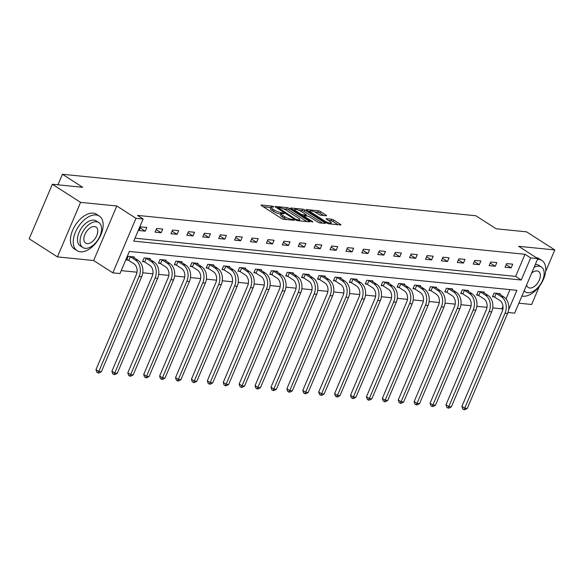 <?xml version="1.0" encoding="UTF-8"?>
<svg xmlns="http://www.w3.org/2000/svg" width="584" height="584" viewBox="0 0 584 584"><rect width="100%" height="100%" fill="white"/><g stroke="black" fill="none" stroke-linecap="round" stroke-linejoin="round"><path stroke-width="0.88" d="M273.56 206.685L272.078 206.116L261.45 205.05A1.613 0.372 23 0 0 261.07 205.13A1.613 0.372 23 0 0 261.552 205.656L281.51 218.452A1.613 0.372 23 0 0 283.62 219.263L294.256 220.329L294.183 219.898L291.328 219.197A5.168 1.19 23 0 1 284.576 216.598L282.911 215.532A5.168 1.19 23 0 1 281.357 213.839A5.168 1.19 23 0 1 282.568 213.583L284.211 213.664L283.868 213.291L281.013 212.583A5.168 1.19 23 0 1 274.268 209.992L272.604 208.926A5.168 1.19 23 0 1 271.049 207.225A5.168 1.19 23 0 1 272.261 206.97L273.633 207.108L273.56 206.685M326.171 215.766A1.613 0.372 23 0 0 326.551 215.686A1.613 0.372 23 0 0 326.062 215.16L320.463 211.569A1.613 0.372 23 0 0 318.353 210.758L306.542 209.568A1.613 0.372 23 0 0 306.162 209.649A1.613 0.372 23 0 0 306.651 210.182L326.609 222.971A1.613 0.372 23 0 0 328.719 223.789L340.53 224.971A1.613 0.372 23 0 0 340.903 224.891A1.613 0.372 23 0 0 340.421 224.358L333.654 220.022A1.613 0.372 23 0 0 331.544 219.212L326.493 218.708A1.613 0.372 23 0 0 326.113 218.788A1.613 0.372 23 0 0 326.602 219.314L329.953 221.467A4.322 0.993 23 0 1 331.252 222.884A4.322 0.993 23 0 1 328.719 222.774A4.322 0.993 23 0 1 324.602 220.927L311.462 212.51A4.322 0.993 23 0 1 310.162 211.087A4.322 0.993 23 0 1 312.695 211.196A4.322 0.993 23 0 1 316.813 213.043L319.003 214.452A1.613 0.372 23 0 0 321.112 215.262L326.171 215.766M134.992 238.199L515.628 276.393L525.016 254.281L530.659 257.902L537.798 258.617L514.65 313.155L507.956 312.484M52.348 184.259L80.585 202.363L57.436 256.894L29.2 238.798L52.348 184.259L82.738 187.311L62.408 174.273L475.836 215.759L496.174 228.789L526.564 231.841L554.8 249.945L518.599 246.309L537.798 258.617M57.436 256.894L93.644 260.53L116.793 205.991L80.585 202.363M116.793 205.991L135.992 218.299L143.131 219.022L133.751 241.126L521.278 280.013L530.659 257.902M525.016 254.281L137.488 215.401L143.131 219.022M289.328 208.444A1.613 0.372 23 0 0 287.219 207.634L275.407 206.451A1.613 0.372 23 0 0 275.035 206.524A1.613 0.372 23 0 0 275.517 207.057L295.475 219.854A1.613 0.372 23 0 0 297.584 220.664L309.396 221.847A1.613 0.372 23 0 0 309.776 221.767A1.613 0.372 23 0 0 309.286 221.234L289.328 208.444L288.708 209.919A1.613 0.372 23 0 0 286.598 209.108L283.276 208.773M290.978 208.006L302.789 209.196A1.613 0.372 23 0 1 304.899 210.006L324.857 222.796A1.613 0.372 23 0 1 325.339 223.329A1.613 0.372 23 0 1 324.959 223.409L319.908 222.906A1.613 0.372 23 0 1 317.798 222.088L309.702 216.905A1.613 0.372 23 0 0 307.593 216.095L304.242 215.751A1.613 0.372 23 0 0 303.863 215.832A1.613 0.372 23 0 0 304.352 216.365L312.776 221.767L311.374 221.628L291.08 208.619A1.613 0.372 23 0 1 290.598 208.087A1.613 0.372 23 0 1 290.978 208.006L290.803 208.415M518.877 303.198L531.652 304.483L539.339 286.372M545.624 271.56L554.8 249.945M62.408 174.273L57.933 184.821M139.138 230.549L145.255 231.162L146.818 227.475L140.7 226.862L139.138 230.549M155.045 232.14L161.162 232.761L162.724 229.074L156.607 228.461L155.045 232.14M170.951 233.739L177.069 234.352L178.638 230.665L172.521 230.052L170.951 233.739M186.865 235.337L192.983 235.951L194.545 232.264L188.428 231.651L186.865 235.337M202.772 236.929L208.889 237.549L210.452 233.863L204.334 233.25L202.772 236.929M218.679 238.528L224.796 239.141L226.366 235.454L220.241 234.841L218.679 238.528M234.593 240.126L240.71 240.739L242.272 237.053L236.155 236.44L234.593 240.126M250.499 241.725L256.617 242.338L258.179 238.652L252.062 238.038L250.499 241.725M266.406 243.316L272.524 243.929L274.093 240.243L267.968 239.63L266.406 243.316M282.313 244.915L288.438 245.528L290 241.842L283.882 241.228L282.313 244.915M298.227 246.514L304.344 247.127L305.906 243.44L299.789 242.827L298.227 246.514M314.134 248.105L320.251 248.718L321.82 245.039L315.696 244.419L314.134 248.105M330.04 249.704L336.165 250.317L337.727 246.631L331.61 246.017L330.04 249.704M345.954 251.302L352.072 251.916L353.634 248.229L347.517 247.616L345.954 251.302M361.861 252.894L367.978 253.507L369.548 249.828L363.423 249.207L361.861 252.894M377.768 254.493L383.892 255.106L385.455 251.419L379.337 250.806L377.768 254.493M393.682 256.091L399.799 256.704L401.361 253.018L395.244 252.405L393.682 256.091M409.588 257.683L415.706 258.296L417.275 254.617L411.151 253.996L409.588 257.683M425.495 259.281L431.62 259.895L433.182 256.208L427.065 255.595L425.495 259.281M441.409 260.88L447.526 261.493L449.089 257.807L442.971 257.194L441.409 260.88M457.316 262.471L463.433 263.085L464.995 259.406L458.878 258.785L457.316 262.471M473.222 264.07L479.347 264.683L480.909 260.997L474.792 260.384L473.222 264.07M489.136 265.669L495.254 266.282L496.816 262.596L490.699 261.982L489.136 265.669M505.043 267.26L511.161 267.873L512.723 264.194L506.605 263.574L505.043 267.26M121.224 270.626L136.999 272.21M142.759 272.786L152.913 273.808M158.665 274.385L168.82 275.4M174.579 275.976L184.727 276.998M190.486 277.575L200.641 278.597M206.393 279.174L216.547 280.189M222.3 280.765L232.454 281.787M238.214 282.364L248.368 283.386M254.12 283.963L264.275 284.977M270.027 285.554L280.181 286.576M285.941 287.153L296.095 288.175M301.848 288.752L312.002 289.766M317.754 290.35L327.909 291.365M333.668 291.942L343.823 292.964M349.575 293.54L359.729 294.555M365.482 295.139L375.636 296.154M381.396 296.73L391.55 297.752M397.303 298.329L407.457 299.344M413.209 299.928L423.364 300.942M429.123 301.519L439.27 302.541M445.03 303.118L455.184 304.133M460.937 304.717L471.091 305.731M476.851 306.308L486.998 307.33M492.757 307.907L501.86 308.819L502.97 306.213M506.043 298.964L510.007 289.642M133.984 257.712L134.305 256.953L128.188 256.339L126.618 260.026L128.276 260.194M149.891 259.311L150.212 258.551L144.095 257.938L142.532 261.625L144.19 261.793M165.798 260.909L166.126 260.15L160.001 259.537L158.439 263.216L160.096 263.384M181.712 262.501L182.033 261.741L175.915 261.128L174.346 264.815L176.003 264.983M197.618 264.099L197.939 263.34L191.822 262.727L190.26 266.413L191.91 266.581M213.525 265.698L213.853 264.939L207.729 264.326L206.167 268.005L207.824 268.173M229.439 267.289L229.76 266.53L223.643 265.917L222.073 269.604L223.73 269.772M245.346 268.888L245.667 268.129L239.549 267.516L237.987 271.202L239.637 271.37M261.252 270.487L261.574 269.728L255.456 269.114L253.894 272.794L255.551 272.962M277.166 272.078L277.488 271.319L271.37 270.706L269.801 274.392L271.458 274.56M293.073 273.677L293.394 272.918L287.277 272.305L285.715 275.991L287.364 276.159M308.98 275.276L309.301 274.517L303.184 273.903L301.621 277.582L303.279 277.75M324.894 276.867L325.215 276.108L319.098 275.495L317.528 279.181L319.185 279.349M340.8 278.466L341.122 277.707L335.004 277.093L333.442 280.78L335.092 280.948M356.707 280.064L357.028 279.305L350.911 278.692L349.349 282.371L351.006 282.539M372.621 281.656L372.942 280.897L366.825 280.284L365.255 283.97L366.913 284.138M388.528 283.255L388.849 282.495L382.732 281.882L381.169 285.569L382.819 285.737M404.435 284.853L404.756 284.094L398.638 283.481L397.076 287.167L398.733 287.328M420.349 286.445L420.67 285.685L414.545 285.072L412.983 288.759L414.64 288.927M436.255 288.043L436.576 287.284L430.459 286.671L428.897 290.358L430.547 290.525M452.162 289.642L452.483 288.883L446.366 288.27L444.804 291.956L446.461 292.117M468.076 291.233L468.397 290.482L462.272 289.861L460.71 293.548L462.367 293.716M483.983 292.832L484.304 292.073L478.186 291.46L476.617 295.146L478.274 295.314M499.889 294.431L500.211 293.672L494.093 293.058L492.531 296.745L494.188 296.906M501.86 308.819L502.817 309.432M508.62 309.834L516.898 290.328L129.371 251.448L119.983 273.553L112.843 272.837L135.992 218.299M93.644 260.53L112.843 272.837M515.628 276.393L521.278 280.013M145.255 231.162L140.24 227.95M161.162 232.761L156.147 229.541M177.069 234.352L172.054 231.14M192.983 235.951L187.968 232.739M208.889 237.549L203.874 234.33M224.796 239.141L219.781 235.929M240.71 240.739L235.695 237.527M256.617 242.338L251.602 239.119M272.524 243.929L267.508 240.718M288.438 245.528L283.423 242.316M304.344 247.127L299.329 243.908M320.251 248.718L315.236 245.506M336.165 250.317L331.15 247.105M352.072 251.916L347.057 248.696M367.978 253.507L362.963 250.295M383.892 255.106L378.877 251.894M399.799 256.704L394.784 253.485M415.706 258.296L410.691 255.084M431.62 259.895L426.605 256.683M447.526 261.493L442.511 258.274M463.433 263.085L458.418 259.873M479.347 264.683L474.332 261.471M495.254 266.282L490.239 263.063M511.161 267.873L506.146 264.661M271.049 207.225L270.421 208.7A5.168 1.19 23 0 0 271.976 210.401L272.604 208.926M281.225 214.145L280.393 214.058A5.168 1.19 23 0 1 273.641 211.466L271.976 210.401M281.357 213.839L280.736 215.306A5.168 1.19 23 0 0 282.291 217.007L282.911 215.532M286.941 219.591A5.168 1.19 23 0 1 283.948 218.073L282.291 217.007M270.918 207.532L263.289 206.765M306.928 221.599L288.708 209.919M278.064 207.554L295.657 219.212L298.585 219.92A5.168 1.19 23 0 0 299.796 219.672A5.168 1.19 23 0 0 298.241 217.971L286.269 210.291A5.168 1.19 23 0 0 279.517 207.7L278.064 207.554M292.818 209.729L294.504 209.904M299.074 210.357L302.162 210.671L302.789 209.196M322.492 223.161L304.271 211.481A1.613 0.372 23 0 0 302.162 210.671M301.308 211.517A4.322 0.993 23 0 0 297.183 209.671A4.322 0.993 23 0 0 294.65 209.561A4.322 0.993 23 0 0 295.949 210.985L300.577 213.948A1.613 0.372 23 0 0 302.687 214.759L306.045 215.094A1.613 0.372 23 0 0 306.418 215.014A1.613 0.372 23 0 0 305.936 214.489L301.308 211.517M303.629 216.394L303.125 216.343M338.063 224.723L333.033 221.497A1.613 0.372 23 0 0 330.924 220.686L328.332 220.431M323.704 215.518L319.835 213.043A1.613 0.372 23 0 0 317.725 212.233L314.674 211.926M310.002 211.459L308.381 211.291M128.757 260.435L133.794 263.661A8.227 6.439 95.7 0 1 136.313 274.648L95.988 369.65L98.813 371.461L139.138 276.458A12.337 9.651 -84.3 0 0 135.357 259.975L130.327 256.748L128.757 260.435L126.852 259.486M101.36 371.716L98.937 373.008L97.915 372.906L98.813 371.461L101.36 371.716L141.686 276.714A12.337 9.651 -84.3 0 0 137.912 260.23L132.648 256.792M129.838 256.507L130.327 256.748M97.915 372.906L96.791 372.183L95.988 369.65M40.53 212.102A20.075 11.622 -57.3 0 1 42.26 208.028M96.032 214.963A20.564 11.906 122.7 0 0 76.708 229.497A20.564 11.906 122.7 0 0 77.11 250.704A20.564 11.906 122.7 0 0 80.388 251.813A20.564 11.906 122.7 0 0 99.711 237.279A20.564 11.906 122.7 0 0 99.309 216.073A20.564 11.906 122.7 0 0 96.032 214.963M99.309 216.073L96.484 214.262A20.564 11.906 122.7 0 0 93.206 213.153A20.564 11.906 122.7 0 0 73.883 227.687A20.564 11.906 122.7 0 0 74.285 248.893L77.11 250.704M82.819 247.521L80.22 245.857A14.812 8.57 -57.3 0 1 79.928 230.585A14.812 8.57 -57.3 0 1 93.842 220.124A14.812 8.57 -57.3 0 1 96.199 220.92L98.798 222.584A14.812 8.57 122.7 0 0 96.44 221.789A14.812 8.57 122.7 0 0 82.526 232.249A14.812 8.57 122.7 0 0 82.819 247.521A14.812 8.57 122.7 0 0 85.176 248.317A14.812 8.57 122.7 0 0 99.09 237.856A14.812 8.57 122.7 0 0 98.798 222.584M87.177 243.601A9.541 5.526 122.7 0 0 96.141 236.856A9.541 5.526 122.7 0 0 95.958 227.015A9.541 5.526 122.7 0 0 94.433 226.504A9.541 5.526 122.7 0 0 85.468 233.25A9.541 5.526 122.7 0 0 85.658 243.09A9.541 5.526 122.7 0 0 87.177 243.601M521.913 296.044A20.564 11.906 122.7 0 0 522.987 296.219A20.564 11.906 122.7 0 0 542.31 281.692A20.564 11.906 122.7 0 0 541.908 260.479A20.564 11.906 122.7 0 0 538.63 259.369A20.564 11.906 122.7 0 0 537.499 259.332M535.294 264.516A14.812 8.57 -57.3 0 1 536.441 264.53A14.812 8.57 -57.3 0 1 538.798 265.333L541.397 266.998A14.812 8.57 122.7 0 0 539.039 266.195A14.812 8.57 122.7 0 0 534.119 267.289M524.147 290.774A14.812 8.57 122.7 0 0 525.41 291.927A14.812 8.57 122.7 0 0 527.775 292.73A14.812 8.57 122.7 0 0 541.689 282.262A14.812 8.57 122.7 0 0 541.397 266.998M526.622 284.948A9.541 5.526 122.7 0 0 528.257 287.496A9.541 5.526 122.7 0 0 529.776 288.014A9.541 5.526 122.7 0 0 538.74 281.269A9.541 5.526 122.7 0 0 538.558 271.429A9.541 5.526 122.7 0 0 537.032 270.91A9.541 5.526 122.7 0 0 531.644 273.122M541.908 260.479L539.083 258.668A20.564 11.906 122.7 0 0 536.236 257.617M144.671 262.026L149.701 265.253A8.227 6.439 95.7 0 1 152.22 276.247L111.902 371.241L114.719 373.052L155.045 278.057A12.337 9.651 -84.3 0 0 151.271 261.574L146.234 258.347L144.671 262.026L142.759 261.084M117.275 373.307L114.844 374.607L113.829 374.505L114.719 373.052L117.275 373.307L157.6 278.312A12.337 9.651 -84.3 0 0 153.818 261.829L148.555 258.383M145.752 258.106L146.234 258.347M113.829 374.505L112.697 373.782L111.902 371.241M160.578 263.625L165.615 266.851A8.227 6.439 95.7 0 1 168.134 277.845L127.808 372.84L130.633 374.651L170.959 279.656A12.337 9.651 -84.3 0 0 167.177 263.165L162.14 259.938L160.578 263.625L158.673 262.676M133.181 374.906L130.758 376.206L129.736 376.103L130.633 374.651L133.181 374.906L173.506 279.911A12.337 9.651 -84.3 0 0 169.725 263.421L164.469 259.982M161.658 259.697L162.14 259.938M129.736 376.103L128.604 375.373L127.808 372.84M176.485 265.224L181.522 268.45A8.227 6.439 95.7 0 1 184.04 279.437L143.715 374.439L146.54 376.249L186.865 281.247A12.337 9.651 -84.3 0 0 183.084 264.764L178.054 261.537L176.485 265.224L174.579 264.275M149.088 376.505L146.664 377.797L145.642 377.695L146.54 376.249L149.088 376.505L189.413 281.503A12.337 9.651 -84.3 0 0 185.632 265.019L180.376 261.581M177.565 261.296L178.054 261.537M145.642 377.695L144.518 376.972L143.715 374.439M192.399 266.815L197.428 270.042A8.227 6.439 95.7 0 1 199.947 281.035L159.629 376.03L162.447 377.841L202.772 282.846A12.337 9.651 -84.3 0 0 198.998 266.362L193.961 263.136L192.399 266.815L190.486 265.873M165.002 378.096L162.571 379.396L161.556 379.293L162.447 377.841L165.002 378.096L205.32 283.101A12.337 9.651 -84.3 0 0 201.546 266.618L196.282 263.172M193.479 262.895L193.961 263.136M161.556 379.293L160.425 378.571L159.629 376.03M208.306 268.414L213.343 271.64A8.227 6.439 95.7 0 1 215.861 282.634L175.536 377.629L178.361 379.439L218.686 284.444A12.337 9.651 -84.3 0 0 214.905 267.954L209.868 264.727L208.306 268.414L206.4 267.465M180.909 379.695L178.485 380.994L177.463 380.892L178.361 379.439L180.909 379.695L221.234 284.7A12.337 9.651 -84.3 0 0 217.452 268.209L212.196 264.771M209.386 264.486L209.868 264.727M177.463 380.892L176.332 380.162L175.536 377.629M224.212 270.012L229.249 273.239A8.227 6.439 95.7 0 1 231.768 284.226L191.442 379.228L194.268 381.038L234.593 286.036A12.337 9.651 -84.3 0 0 230.811 269.553L225.782 266.326L224.212 270.012L222.307 269.063M196.815 381.294L194.392 382.586L193.37 382.484L194.268 381.038L196.815 381.294L237.141 286.291A12.337 9.651 -84.3 0 0 233.359 269.808L228.103 266.37M225.293 266.085L225.782 266.326M193.37 382.484L192.246 381.761L191.442 379.228M240.126 271.604L245.156 274.83A8.227 6.439 95.7 0 1 247.674 285.824L207.357 380.819L210.174 382.629L250.499 287.635A12.337 9.651 -84.3 0 0 246.725 271.151L241.688 267.925L240.126 271.604L238.214 270.662M212.729 382.885L210.298 384.184L209.284 384.082L210.174 382.629L212.729 382.885L253.047 287.89A12.337 9.651 -84.3 0 0 249.273 271.407L244.01 267.961M241.207 267.684L241.688 267.925M209.284 384.082L208.152 383.359L207.357 380.819M256.033 273.202L261.07 276.429A8.227 6.439 95.7 0 1 263.588 287.423L223.263 382.418L226.088 384.228L266.413 289.233A12.337 9.651 -84.3 0 0 262.632 272.743L257.595 269.516L256.033 273.202L254.128 272.253M228.636 384.484L226.212 385.783L225.19 385.681L226.088 384.228L228.636 384.484L268.961 289.489A12.337 9.651 -84.3 0 0 265.18 272.998L259.924 269.56M257.113 269.275L257.595 269.516M225.19 385.681L224.059 384.951L223.263 382.418M271.94 274.801L276.977 278.028A8.227 6.439 95.7 0 1 279.495 289.014L239.17 384.016L241.995 385.827L282.32 290.825A12.337 9.651 -84.3 0 0 278.539 274.341L273.509 271.115L271.94 274.801L270.034 273.852M244.543 386.082L242.119 387.374L241.097 387.272L241.995 385.827L244.543 386.082L284.868 291.08A12.337 9.651 -84.3 0 0 281.087 274.597L275.831 271.159M273.02 270.874L273.509 271.115M241.097 387.272L239.973 386.55L239.17 384.016M287.854 276.393L292.883 279.619A8.227 6.439 95.7 0 1 295.402 290.613L255.077 385.608L257.902 387.418L298.227 292.423A12.337 9.651 -84.3 0 0 294.445 275.94L289.416 272.713L287.854 276.393L285.941 275.451M260.457 387.674L258.026 388.973L257.011 388.871L257.902 387.418L260.457 387.674L300.775 292.679A12.337 9.651 -84.3 0 0 297 276.196L291.737 272.75M288.934 272.472L289.416 272.713M257.011 388.871L255.88 388.148L255.077 385.608M303.76 277.991L308.797 281.218A8.227 6.439 95.7 0 1 311.316 292.212L270.991 387.207L273.816 389.017L314.134 294.022A12.337 9.651 -84.3 0 0 310.359 277.531L305.322 274.305L303.76 277.991L301.848 277.042M276.363 389.272L273.94 390.572L272.918 390.47L273.816 389.017L276.363 389.272L316.689 294.278A12.337 9.651 -84.3 0 0 312.907 277.787L307.651 274.349M304.841 274.064L305.322 274.305M272.918 390.47L271.786 389.74L270.991 387.207M319.667 279.59L324.704 282.817A8.227 6.439 95.7 0 1 327.222 293.803L286.897 388.805L289.722 390.616L330.048 295.613A12.337 9.651 -84.3 0 0 326.266 279.13L321.236 275.904L319.667 279.59L317.762 278.641M292.27 390.871L289.846 392.163L288.825 392.061L289.722 390.616L292.27 390.871L332.595 295.869A12.337 9.651 -84.3 0 0 328.814 279.386L323.558 275.947M320.747 275.663L321.236 275.904M288.825 392.061L287.7 391.338L286.897 388.805M335.581 281.181L340.611 284.408A8.227 6.439 95.7 0 1 343.129 295.402L302.804 390.397L305.629 392.207L345.954 297.212A12.337 9.651 -84.3 0 0 342.173 280.729L337.143 277.502L335.581 281.181L333.668 280.24M308.184 392.463L305.753 393.762L304.738 393.66L305.629 392.207L308.184 392.463L348.502 297.468A12.337 9.651 -84.3 0 0 344.728 280.984L339.465 277.539M336.661 277.261L337.143 277.502M304.738 393.66L303.607 392.937L302.804 390.397M351.488 282.78L356.517 286.007A8.227 6.439 95.7 0 1 359.043 297L318.718 391.995L321.543 393.806L361.861 298.811A12.337 9.651 -84.3 0 0 358.087 282.32L353.05 279.094L351.488 282.78L349.575 281.831M324.091 394.061L321.667 395.361L320.645 395.259L321.543 393.806L324.091 394.061L364.416 299.066A12.337 9.651 -84.3 0 0 360.635 282.576L355.379 279.137M352.568 278.853L353.05 279.094M320.645 395.259L319.514 394.529L318.718 391.995M367.394 284.379L372.431 287.605A8.227 6.439 95.7 0 1 374.95 298.592L334.625 393.594L337.45 395.404L377.775 300.402A12.337 9.651 -84.3 0 0 373.994 283.919L368.964 280.692L367.394 284.379L365.489 283.43M339.998 395.66L337.574 396.952L336.552 396.85L337.45 395.404L339.998 395.66L380.323 300.658A12.337 9.651 -84.3 0 0 376.541 284.174L371.285 280.736M368.475 280.451L368.964 280.692M336.552 396.85L335.42 396.127L334.625 393.594M383.308 285.97L388.338 289.197A8.227 6.439 95.7 0 1 390.857 300.191L350.531 395.185L353.356 396.996L393.682 302.001A12.337 9.651 -84.3 0 0 389.9 285.518L384.871 282.291L383.308 285.97L381.396 285.029M355.904 397.251L353.481 398.551L352.466 398.449L353.356 396.996L355.904 397.251L396.229 302.257A12.337 9.651 -84.3 0 0 392.455 285.773L387.192 282.327M384.389 282.05L384.871 282.291M352.466 398.449L351.334 397.726L350.531 395.185M399.215 287.569L404.245 290.796A8.227 6.439 95.7 0 1 406.771 301.789L366.445 396.784L369.271 398.595L409.588 303.6A12.337 9.651 -84.3 0 0 405.814 287.109L400.777 283.882L399.215 287.569L397.303 286.62M371.818 398.85L369.395 400.149L368.373 400.047L369.271 398.595L371.818 398.85L412.143 303.855A12.337 9.651 -84.3 0 0 408.362 287.364L403.106 283.926M400.296 283.642L400.777 283.882M368.373 400.047L367.241 399.317L366.445 396.784M415.122 289.168L420.159 292.394A8.227 6.439 95.7 0 1 422.677 303.381L382.352 398.383L385.177 400.193L425.502 305.191A12.337 9.651 -84.3 0 0 421.721 288.708L416.691 285.481L415.122 289.168L413.216 288.219M387.725 400.449L385.301 401.741L384.279 401.639L385.177 400.193L387.725 400.449L428.05 305.447A12.337 9.651 -84.3 0 0 424.269 288.963L419.013 285.525M416.202 285.24L416.691 285.481M384.279 401.639L383.148 400.916L382.352 398.383M431.036 290.766L436.065 293.986A8.227 6.439 95.7 0 1 438.584 304.979L398.259 399.974L401.084 401.785L441.409 306.79A12.337 9.651 -84.3 0 0 437.628 290.306L432.598 287.08L431.036 290.766L429.123 289.817M403.632 402.04L401.208 403.34L400.186 403.237L401.084 401.785L403.632 402.04L443.957 307.045A12.337 9.651 -84.3 0 0 440.183 290.562L434.919 287.116M432.116 286.839L432.598 287.08M400.186 403.237L399.062 402.515L398.259 399.974M446.942 292.358L451.972 295.584A8.227 6.439 95.7 0 1 454.498 306.578L414.173 401.573L416.991 403.383L457.316 308.388A12.337 9.651 -84.3 0 0 453.542 291.898L448.505 288.671L446.942 292.358L445.03 291.409M419.546 403.639L417.122 404.938L416.1 404.836L416.991 403.383L419.546 403.639L459.871 308.644A12.337 9.651 -84.3 0 0 456.089 292.153L450.833 288.715M448.023 288.43L448.505 288.671M416.1 404.836L414.969 404.106L414.173 401.573M462.849 293.956L467.886 297.183A8.227 6.439 95.7 0 1 470.405 308.169L430.079 403.172L432.905 404.982L473.23 309.98A12.337 9.651 -84.3 0 0 469.448 293.497L464.411 290.27L462.849 293.956L460.944 293.007M435.452 405.238L433.029 406.53L432.007 406.428L432.905 404.982L435.452 405.238L475.777 310.235A12.337 9.651 -84.3 0 0 471.996 293.752L466.74 290.314M463.93 290.029L464.411 290.27M432.007 406.428L430.875 405.705L430.079 403.172M478.763 295.555L483.793 298.782A8.227 6.439 95.7 0 1 486.311 309.768L445.986 404.763L448.811 406.574L489.136 311.579A12.337 9.651 -84.3 0 0 485.355 295.095L480.325 291.869L478.763 295.555L476.851 294.606M451.359 406.829L448.935 408.128L447.913 408.026L448.811 406.574L451.359 406.829L491.684 311.834A12.337 9.651 -84.3 0 0 487.91 295.351L482.647 291.905M479.844 291.628L480.325 291.869M447.913 408.026L446.789 407.304L445.986 404.763M494.67 297.147L499.7 300.373A8.227 6.439 95.7 0 1 502.218 311.367L461.9 406.362L464.718 408.172L505.043 313.177A12.337 9.651 -84.3 0 0 501.269 296.687L496.232 293.46L494.67 297.147L492.757 296.197M467.273 408.428L464.842 409.727L463.827 409.625L464.718 408.172L467.273 408.428L507.598 313.433A12.337 9.651 -84.3 0 0 503.817 296.942L498.561 293.504M495.75 293.219L496.232 293.46M463.827 409.625L462.696 408.895L461.9 406.362M271.728 206.948L272.078 206.116M292.365 220.139L292.701 219.336M282.036 213.561L282.393 212.722M273.641 211.466L274.268 209.992M280.393 214.058L281.013 212.583M283.948 218.073L284.576 216.598M290.985 220L291.328 219.197M261.274 205.451L261.45 205.05M309.046 221.811L309.286 221.234M275.239 206.853L275.407 206.451M286.598 209.108L287.219 207.634M277.889 208.576L278.137 207.977M295.402 219.803L295.657 219.212M296.833 220.482L297.132 219.781M298.241 220.73L298.585 219.92M304.271 211.481L304.899 210.006M324.609 223.373L324.857 222.796M304.096 216.963L304.352 216.365M312.608 222.154L312.776 221.767M295.694 211.576L295.949 210.985M300.329 214.547L300.577 213.948M302.257 215.781L302.687 214.759M305.702 215.905L306.045 215.094M311.206 213.102L311.462 212.51M324.346 221.526L324.602 220.927M326.317 219.117L326.493 218.708M330.924 220.686L331.544 219.212M333.033 221.497L333.654 220.022M340.173 224.935L340.421 224.358M306.366 209.977L306.542 209.568M317.725 212.233L318.353 210.758M319.835 213.043L320.463 211.569M325.821 215.73L326.062 215.16M135.357 259.975L137.912 260.23M139.138 276.458L141.686 276.714M151.271 261.574L153.818 261.829M155.045 278.057L157.6 278.312M167.177 263.165L169.725 263.421M170.959 279.656L173.506 279.911M183.084 264.764L185.632 265.019M186.865 281.247L189.413 281.503M198.998 266.362L201.546 266.618M202.772 282.846L205.32 283.101M214.905 267.954L217.452 268.209M218.686 284.444L221.234 284.7M230.811 269.553L233.359 269.808M234.593 286.036L237.141 286.291M246.725 271.151L249.273 271.407M250.499 287.635L253.047 287.89M262.632 272.743L265.18 272.998M266.413 289.233L268.961 289.489M278.539 274.341L281.087 274.597M282.32 290.825L284.868 291.08M294.445 275.94L297 276.196M298.227 292.423L300.775 292.679M310.359 277.531L312.907 277.787M314.134 294.022L316.689 294.278M326.266 279.13L328.814 279.386M330.048 295.613L332.595 295.869M342.173 280.729L344.728 280.984M345.954 297.212L348.502 297.468M358.087 282.32L360.635 282.576M361.861 298.811L364.416 299.066M373.994 283.919L376.541 284.174M377.775 300.402L380.323 300.658M389.9 285.518L392.455 285.773M393.682 302.001L396.229 302.257M405.814 287.109L408.362 287.364M409.588 303.6L412.143 303.855M421.721 288.708L424.269 288.963M425.502 305.191L428.05 305.447M437.628 290.306L440.183 290.562M441.409 306.79L443.957 307.045M453.542 291.898L456.089 292.153M457.316 308.388L459.871 308.644M469.448 293.497L471.996 293.752M473.23 309.98L475.777 310.235M485.355 295.095L487.91 295.351M489.136 311.579L491.684 311.834M501.269 296.687L503.817 296.942M505.043 313.177L507.598 313.433M277.495 208.327L277.801 207.612M299.3 220.832L299.796 219.672M303.534 216.606L303.863 215.832M294.205 210.62L294.65 209.561M306.031 215.934L306.418 215.014M309.71 212.145L310.162 211.087M330.785 223.993L331.252 222.884M524.038 291.044L525.41 291.927"/></g></svg>
